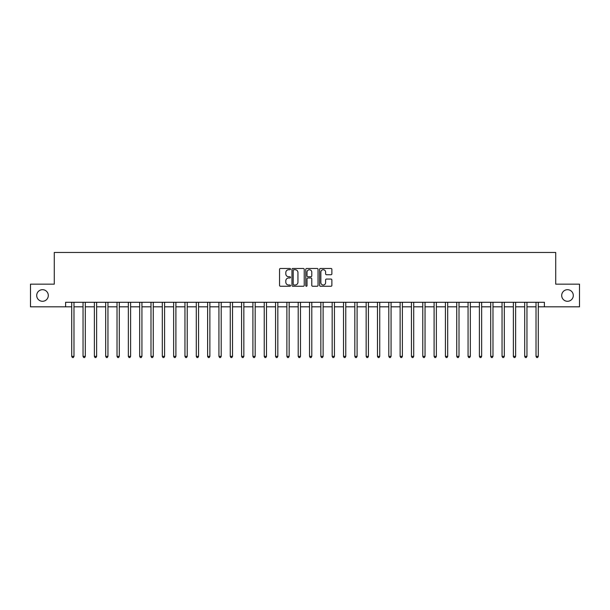 <?xml version="1.0" encoding="UTF-8"?>
<svg xmlns="http://www.w3.org/2000/svg" width="610" height="610" viewBox="0 0 610 610"><rect width="100%" height="100%" fill="white"/><g stroke="black" fill="none" stroke-linecap="round" stroke-linejoin="round"><path stroke-width="0.91" d="M290.505 269.101A0.625 0.625 0 0 0 289.88 268.476L280.432 268.476A0.892 0.892 0 0 0 279.548 269.368L279.548 285.373A0.892 0.892 0 0 0 280.432 286.258L289.88 286.258A0.625 0.625 0 0 0 290.505 285.64A0.625 0.625 0 0 0 289.88 285.015L288.66 285.015A2.844 2.844 0 0 1 285.815 282.171L285.815 280.836A2.844 2.844 0 0 1 288.66 277.992L289.88 277.992A0.625 0.625 0 0 0 290.505 277.367A0.625 0.625 0 0 0 289.88 276.749L288.66 276.749A2.844 2.844 0 0 1 285.815 273.898L285.815 272.563A2.844 2.844 0 0 1 288.66 269.719L289.88 269.719A0.625 0.625 0 0 0 290.505 269.101M561.696 295.484A5.795 5.795 0 0 0 567.498 301.287A5.795 5.795 0 0 0 573.293 295.484A5.795 5.795 0 0 0 567.498 289.689A5.795 5.795 0 0 0 561.696 295.484M36.707 295.484A5.795 5.795 0 0 0 42.502 301.287A5.795 5.795 0 0 0 48.304 295.484A5.795 5.795 0 0 0 42.502 289.689A5.795 5.795 0 0 0 36.707 295.484M330.986 274.744A0.892 0.892 0 0 0 331.878 273.86L331.878 269.368A0.892 0.892 0 0 0 330.986 268.476L320.494 268.476A0.892 0.892 0 0 0 319.61 269.368L319.61 285.373A0.892 0.892 0 0 0 320.494 286.258L330.986 286.258A0.892 0.892 0 0 0 331.878 285.373L331.878 279.944A0.892 0.892 0 0 0 330.986 279.06L326.495 279.06A0.892 0.892 0 0 0 325.61 279.944L325.61 282.636A2.379 2.379 0 0 1 323.231 285.015A2.379 2.379 0 0 1 320.852 282.636L320.852 272.098A2.379 2.379 0 0 1 323.231 269.719A2.379 2.379 0 0 1 325.61 272.098L325.61 273.86A0.892 0.892 0 0 0 326.495 274.744L330.986 274.744M65.606 306.815L30.5 306.815L30.5 284.161L54.282 284.161L54.282 252.456L555.718 252.456L555.718 284.161L579.5 284.161L579.5 306.815L544.394 306.815L544.394 302.285L65.606 302.285L65.606 306.815L71.721 306.815M304.222 269.368A0.892 0.892 0 0 0 303.33 268.476L292.838 268.476A0.892 0.892 0 0 0 291.954 269.368L291.954 285.373A0.892 0.892 0 0 0 292.838 286.258L303.33 286.258A0.892 0.892 0 0 0 304.222 285.373L304.222 269.368M306.67 268.476L317.162 268.476A0.892 0.892 0 0 1 318.046 269.368L318.046 285.373A0.892 0.892 0 0 1 317.162 286.258L312.671 286.258A0.892 0.892 0 0 1 311.779 285.373L311.779 278.877A0.892 0.892 0 0 0 310.894 277.992L307.913 277.992A0.892 0.892 0 0 0 307.021 278.877L307.021 285.64A0.625 0.625 0 0 1 306.403 286.258A0.625 0.625 0 0 1 305.778 285.64L305.778 269.368A0.892 0.892 0 0 1 306.67 268.476M73.985 306.815L83.044 306.815M85.308 306.815L94.367 306.815M96.632 306.815L105.69 306.815M107.955 306.815L117.021 306.815M119.285 306.815L128.344 306.815M130.609 306.815L139.667 306.815M141.932 306.815L150.99 306.815M153.255 306.815L162.313 306.815M164.578 306.815L173.636 306.815M175.901 306.815L184.96 306.815M187.224 306.815L196.29 306.815M198.555 306.815L207.613 306.815M209.878 306.815L218.937 306.815M221.201 306.815L230.26 306.815M232.524 306.815L241.583 306.815M243.847 306.815L252.906 306.815M255.171 306.815L264.229 306.815M266.494 306.815L275.56 306.815M277.825 306.815L286.883 306.815M289.148 306.815L298.206 306.815M300.471 306.815L309.529 306.815M311.794 306.815L320.852 306.815M323.117 306.815L332.175 306.815M334.44 306.815L343.506 306.815M345.771 306.815L354.829 306.815M357.094 306.815L366.152 306.815M368.417 306.815L377.476 306.815M379.74 306.815L388.799 306.815M391.063 306.815L400.122 306.815M402.387 306.815L411.445 306.815M413.71 306.815L422.776 306.815M425.04 306.815L434.099 306.815M436.363 306.815L445.422 306.815M447.687 306.815L456.745 306.815M459.01 306.815L468.068 306.815M470.333 306.815L479.391 306.815M481.656 306.815L490.714 306.815M492.979 306.815L502.045 306.815M504.31 306.815L513.368 306.815M515.633 306.815L524.692 306.815M526.956 306.815L536.015 306.815M538.279 306.815L544.394 306.815M293.814 269.719A0.625 0.625 0 0 0 293.196 270.344L293.196 284.397A0.625 0.625 0 0 0 293.814 285.015L295.11 285.015A2.844 2.844 0 0 0 297.954 282.171L297.954 272.563A2.844 2.844 0 0 0 295.11 269.719L293.814 269.719M311.779 272.144A2.379 2.379 0 0 0 309.4 269.765A2.379 2.379 0 0 0 307.021 272.144L307.021 275.857A0.892 0.892 0 0 0 307.913 276.749L310.894 276.749A0.892 0.892 0 0 0 311.779 275.857L311.779 272.144M74.1 302.285L74.054 302.4A0.907 0.907 0 0 0 73.985 302.735L73.985 356.37L71.721 356.37L71.721 302.735A0.907 0.907 0 0 0 71.652 302.4L71.606 302.285M73.985 356.37L73.307 357.544L72.399 357.544L71.721 356.37M85.423 302.285L85.377 302.4A0.907 0.907 0 0 0 85.308 302.735L85.308 356.37L83.044 356.37L83.044 302.735A0.907 0.907 0 0 0 82.975 302.4L82.93 302.285M85.308 356.37L84.63 357.544L83.722 357.544L83.044 356.37M96.746 302.285L96.7 302.4A0.907 0.907 0 0 0 96.632 302.735L96.632 356.37L94.367 356.37L94.367 302.735A0.907 0.907 0 0 0 94.306 302.4L94.26 302.285M96.632 356.37L95.953 357.544L95.046 357.544L94.367 356.37M108.069 302.285L108.023 302.4A0.907 0.907 0 0 0 107.955 302.735L107.955 356.37L105.69 356.37L105.69 302.735A0.907 0.907 0 0 0 105.629 302.4L105.583 302.285M107.955 356.37L107.276 357.544L106.369 357.544L105.69 356.37M119.392 302.285L119.347 302.4A0.907 0.907 0 0 0 119.285 302.735L119.285 356.37L117.021 356.37L117.021 302.735A0.907 0.907 0 0 0 116.952 302.4L116.906 302.285M119.285 356.37L118.599 357.544L117.7 357.544L117.021 356.37M130.715 302.285L130.67 302.4A0.907 0.907 0 0 0 130.609 302.735L130.609 356.37L128.344 356.37L128.344 302.735A0.907 0.907 0 0 0 128.275 302.4L128.23 302.285M130.609 356.37L129.93 357.544L129.023 357.544L128.344 356.37M142.046 302.285L141.993 302.4A0.907 0.907 0 0 0 141.932 302.735L141.932 356.37L139.667 356.37L139.667 302.735A0.907 0.907 0 0 0 139.599 302.4L139.553 302.285M141.932 356.37L141.253 357.544L140.346 357.544L139.667 356.37M153.369 302.285L153.323 302.4A0.907 0.907 0 0 0 153.255 302.735L153.255 356.37L150.99 356.37L150.99 302.735A0.907 0.907 0 0 0 150.922 302.4L150.876 302.285M153.255 356.37L152.576 357.544L151.669 357.544L150.99 356.37M164.692 302.285L164.647 302.4A0.907 0.907 0 0 0 164.578 302.735L164.578 356.37L162.313 356.37L162.313 302.735A0.907 0.907 0 0 0 162.252 302.4L162.199 302.285M164.578 356.37L163.899 357.544L162.992 357.544L162.313 356.37M176.016 302.285L175.97 302.4A0.907 0.907 0 0 0 175.901 302.735L175.901 356.37L173.636 356.37L173.636 302.735A0.907 0.907 0 0 0 173.575 302.4L173.53 302.285M175.901 356.37L175.222 357.544L174.315 357.544L173.636 356.37M187.339 302.285L187.293 302.4A0.907 0.907 0 0 0 187.224 302.735L187.224 356.37L184.96 356.37L184.96 302.735A0.907 0.907 0 0 0 184.899 302.4L184.853 302.285M187.224 356.37L186.546 357.544L185.646 357.544L184.96 356.37M198.662 302.285L198.616 302.4A0.907 0.907 0 0 0 198.555 302.735L198.555 356.37L196.29 356.37L196.29 302.735A0.907 0.907 0 0 0 196.222 302.4L196.176 302.285M198.555 356.37L197.869 357.544L196.969 357.544L196.29 356.37M209.985 302.285L209.939 302.4A0.907 0.907 0 0 0 209.878 302.735L209.878 356.37L207.613 356.37L207.613 302.735A0.907 0.907 0 0 0 207.545 302.4L207.499 302.285M209.878 356.37L209.2 357.544L208.292 357.544L207.613 356.37M221.316 302.285L221.262 302.4A0.907 0.907 0 0 0 221.201 302.735L221.201 356.37L218.937 356.37L218.937 302.735A0.907 0.907 0 0 0 218.868 302.4L218.822 302.285M221.201 356.37L220.523 357.544L219.615 357.544L218.937 356.37M232.639 302.285L232.593 302.4A0.907 0.907 0 0 0 232.524 302.735L232.524 356.37L230.26 356.37L230.26 302.735A0.907 0.907 0 0 0 230.191 302.4L230.145 302.285M232.524 356.37L231.846 357.544L230.938 357.544L230.26 356.37M243.962 302.285L243.916 302.4A0.907 0.907 0 0 0 243.847 302.735L243.847 356.37L241.583 356.37L241.583 302.735A0.907 0.907 0 0 0 241.522 302.4L241.476 302.285M243.847 356.37L243.169 357.544L242.262 357.544L241.583 356.37M255.285 302.285L255.239 302.4A0.907 0.907 0 0 0 255.171 302.735L255.171 356.37L252.906 356.37L252.906 302.735A0.907 0.907 0 0 0 252.845 302.4L252.799 302.285M255.171 356.37L254.492 357.544L253.585 357.544L252.906 356.37M266.608 302.285L266.562 302.4A0.907 0.907 0 0 0 266.494 302.735L266.494 356.37L264.229 356.37L264.229 302.735A0.907 0.907 0 0 0 264.168 302.4L264.122 302.285M266.494 356.37L265.815 357.544L264.915 357.544L264.229 356.37M277.931 302.285L277.885 302.4A0.907 0.907 0 0 0 277.825 302.735L277.825 356.37L275.56 356.37L275.56 302.735A0.907 0.907 0 0 0 275.491 302.4L275.445 302.285M277.825 356.37L277.146 357.544L276.238 357.544L275.56 356.37M289.254 302.285L289.209 302.4A0.907 0.907 0 0 0 289.148 302.735L289.148 356.37L286.883 356.37L286.883 302.735A0.907 0.907 0 0 0 286.814 302.4L286.769 302.285M289.148 356.37L288.469 357.544L287.562 357.544L286.883 356.37M300.585 302.285L300.539 302.4A0.907 0.907 0 0 0 300.471 302.735L300.471 356.37L298.206 356.37L298.206 302.735A0.907 0.907 0 0 0 298.137 302.4L298.092 302.285M300.471 356.37L299.792 357.544L298.885 357.544L298.206 356.37M311.908 302.285L311.862 302.4A0.907 0.907 0 0 0 311.794 302.735L311.794 356.37L309.529 356.37L309.529 302.735A0.907 0.907 0 0 0 309.461 302.4L309.415 302.285M311.794 356.37L311.115 357.544L310.208 357.544L309.529 356.37M323.231 302.285L323.186 302.4A0.907 0.907 0 0 0 323.117 302.735L323.117 356.37L320.852 356.37L320.852 302.735A0.907 0.907 0 0 0 320.791 302.4L320.746 302.285M323.117 356.37L322.438 357.544L321.531 357.544L320.852 356.37M334.554 302.285L334.509 302.4A0.907 0.907 0 0 0 334.44 302.735L334.44 356.37L332.175 356.37L332.175 302.735A0.907 0.907 0 0 0 332.114 302.4L332.069 302.285M334.44 356.37L333.762 357.544L332.854 357.544L332.175 356.37M345.878 302.285L345.832 302.4A0.907 0.907 0 0 0 345.771 302.735L345.771 356.37L343.506 356.37L343.506 302.735A0.907 0.907 0 0 0 343.438 302.4L343.392 302.285M345.771 356.37L345.085 357.544L344.185 357.544L343.506 356.37M357.201 302.285L357.155 302.4A0.907 0.907 0 0 0 357.094 302.735L357.094 356.37L354.829 356.37L354.829 302.735A0.907 0.907 0 0 0 354.761 302.4L354.715 302.285M357.094 356.37L356.415 357.544L355.508 357.544L354.829 356.37M368.524 302.285L368.478 302.4A0.907 0.907 0 0 0 368.417 302.735L368.417 356.37L366.152 356.37L366.152 302.735A0.907 0.907 0 0 0 366.084 302.4L366.038 302.285M368.417 356.37L367.738 357.544L366.831 357.544L366.152 356.37M379.855 302.285L379.809 302.4A0.907 0.907 0 0 0 379.74 302.735L379.74 356.37L377.476 356.37L377.476 302.735A0.907 0.907 0 0 0 377.407 302.4L377.361 302.285M379.74 356.37L379.062 357.544L378.154 357.544L377.476 356.37M391.178 302.285L391.132 302.4A0.907 0.907 0 0 0 391.063 302.735L391.063 356.37L388.799 356.37L388.799 302.735A0.907 0.907 0 0 0 388.738 302.4L388.684 302.285M391.063 356.37L390.385 357.544L389.477 357.544L388.799 356.37M402.501 302.285L402.455 302.4A0.907 0.907 0 0 0 402.387 302.735L402.387 356.37L400.122 356.37L400.122 302.735A0.907 0.907 0 0 0 400.061 302.4L400.015 302.285M402.387 356.37L401.708 357.544L400.8 357.544L400.122 356.37M413.824 302.285L413.778 302.4A0.907 0.907 0 0 0 413.71 302.735L413.71 356.37L411.445 356.37L411.445 302.735A0.907 0.907 0 0 0 411.384 302.4L411.338 302.285M413.71 356.37L413.031 357.544L412.131 357.544L411.445 356.37M425.147 302.285L425.101 302.4A0.907 0.907 0 0 0 425.04 302.735L425.04 356.37L422.776 356.37L422.776 302.735A0.907 0.907 0 0 0 422.707 302.4L422.661 302.285M425.04 356.37L424.354 357.544L423.454 357.544L422.776 356.37M436.47 302.285L436.424 302.4A0.907 0.907 0 0 0 436.363 302.735L436.363 356.37L434.099 356.37L434.099 302.735A0.907 0.907 0 0 0 434.03 302.4L433.984 302.285M436.363 356.37L435.685 357.544L434.778 357.544L434.099 356.37M447.801 302.285L447.748 302.4A0.907 0.907 0 0 0 447.687 302.735L447.687 356.37L445.422 356.37L445.422 302.735A0.907 0.907 0 0 0 445.353 302.4L445.308 302.285M447.687 356.37L447.008 357.544L446.101 357.544L445.422 356.37M459.124 302.285L459.078 302.4A0.907 0.907 0 0 0 459.01 302.735L459.01 356.37L456.745 356.37L456.745 302.735A0.907 0.907 0 0 0 456.676 302.4L456.631 302.285M459.01 356.37L458.331 357.544L457.424 357.544L456.745 356.37M470.447 302.285L470.401 302.4A0.907 0.907 0 0 0 470.333 302.735L470.333 356.37L468.068 356.37L468.068 302.735A0.907 0.907 0 0 0 468.007 302.4L467.954 302.285M470.333 356.37L469.654 357.544L468.747 357.544L468.068 356.37M481.77 302.285L481.725 302.4A0.907 0.907 0 0 0 481.656 302.735L481.656 356.37L479.391 356.37L479.391 302.735A0.907 0.907 0 0 0 479.33 302.4L479.285 302.285M481.656 356.37L480.977 357.544L480.07 357.544L479.391 356.37M493.093 302.285L493.048 302.4A0.907 0.907 0 0 0 492.979 302.735L492.979 356.37L490.714 356.37L490.714 302.735A0.907 0.907 0 0 0 490.654 302.4L490.608 302.285M492.979 356.37L492.3 357.544L491.401 357.544L490.714 356.37M504.417 302.285L504.371 302.4A0.907 0.907 0 0 0 504.31 302.735L504.31 356.37L502.045 356.37L502.045 302.735A0.907 0.907 0 0 0 501.977 302.4L501.931 302.285M504.31 356.37L503.631 357.544L502.724 357.544L502.045 356.37M515.74 302.285L515.694 302.4A0.907 0.907 0 0 0 515.633 302.735L515.633 356.37L513.368 356.37L513.368 302.735A0.907 0.907 0 0 0 513.3 302.4L513.254 302.285M515.633 356.37L514.954 357.544L514.047 357.544L513.368 356.37M527.07 302.285L527.025 302.4A0.907 0.907 0 0 0 526.956 302.735L526.956 356.37L524.692 356.37L524.692 302.735A0.907 0.907 0 0 0 524.623 302.4L524.577 302.285M526.956 356.37L526.278 357.544L525.37 357.544L524.692 356.37M538.394 302.285L538.348 302.4A0.907 0.907 0 0 0 538.279 302.735L538.279 356.37L536.015 356.37L536.015 302.735A0.907 0.907 0 0 0 535.946 302.4L535.9 302.285M538.279 356.37L537.601 357.544L536.693 357.544L536.015 356.37"/></g></svg>
